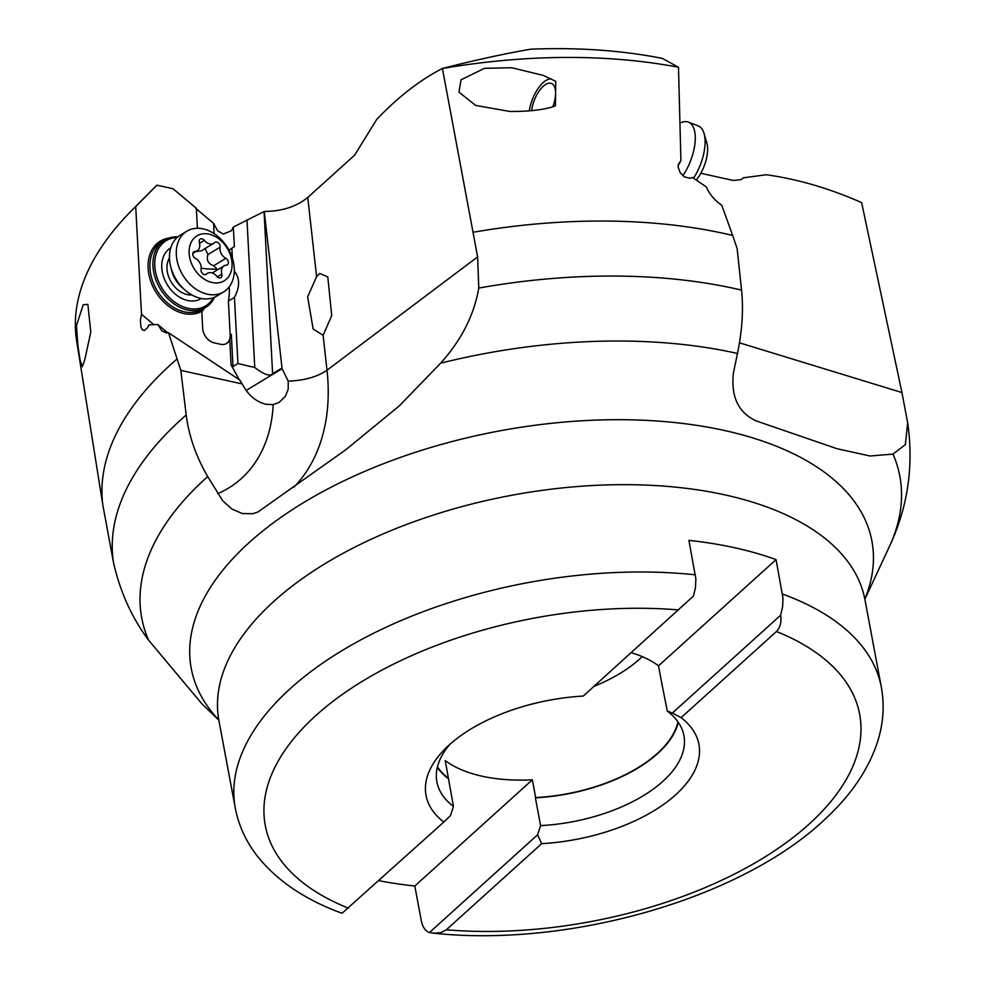 <?xml version="1.0" encoding="UTF-8"?>
<svg xmlns="http://www.w3.org/2000/svg" width="984" height="984" viewBox="0 0 984 984"><rect width="100%" height="100%" fill="white"/><g stroke="black" fill="none" stroke-linecap="round" stroke-linejoin="round"><path stroke-width="1.48" d="M473.488 232.187A403.231 205.865 -10.6 0 1 732.662 235.447L721.727 205.164C714.728 200.478 709.612 194.414 706.401 186.972L692.478 177.501L690.141 178.264L684.618 176.96L680.35 173.012L678.197 167.268L678.48 164.107L680.916 160.65L678.493 67.269A398.704 203.553 169.4 0 0 442.431 68.511L477.621 256.91L478.777 288.066C474.116 315.089 461.398 340.132 440.586 363.207L399.393 405.802L345.864 449.713L257.82 512.074L252.605 513.734L242.15 513.5L231.843 508.986L222.679 500.758L207.71 476.563C196 456.379 188.842 435.838 186.21 414.965L180.81 370.378L168.547 332.776L166.185 332.875L161.942 330.956L157.809 324.511L148.928 324.868L147.612 327.635L144.427 330.489L142.569 329.984L140.958 327.168L140.368 320.243L141.511 314.314L135.694 206.566A398.704 203.553 169.4 0 0 131.45 210.76A398.704 203.553 169.4 0 0 76.235 338.324L102.828 504.964L113.492 562.541C120.122 591.814 131.807 617.681 148.559 640.141L201.978 703.929L218.805 720.116M102.828 504.964A403.231 205.865 -10.6 0 1 171.351 364.018A403.231 205.865 -10.6 0 1 176.935 359.086M195.976 208.596L213.59 223.319L217.599 230.785L223.294 234.057L231.621 230.637L233.343 227.033L264.253 211.474C282.051 211.289 296.553 206.615 307.771 197.44L354.621 155.201L376.663 119.495C397.831 97.207 419.713 80.208 442.308 68.486L442.431 68.511M131.45 210.76L150.946 191.081A370.39 189.1 -10.6 0 1 156.948 185.189L172.987 188.731L196.345 208.276L197.403 228.288M141.511 314.314L153.824 324.622M239.26 379.701L231.08 364.843L229.764 339.726A13.149 9.717 -121.2 0 1 226.64 343.441A13.149 9.717 -121.2 0 1 220.6 344.289L214.168 342.863A13.149 9.717 -121.2 0 1 202.667 328.25L201.929 314.142A9.865 7.294 -121.2 0 1 202.298 310.993A40.75 30.123 -121.2 0 1 163.639 301.904A40.75 30.123 -121.2 0 1 148.141 268.706A40.75 30.123 -121.2 0 1 168.608 238.153M135.694 206.566L156.948 185.189M84.809 359.64L82.361 366.737L80.048 359.849L77.994 346.257L76.457 325.716L83.197 304.745L87.859 304.376L90.786 332.026L84.809 359.64M167.821 332.887L157.809 324.511M180.81 370.378L242.236 383.932L239.752 380.021L168.547 332.776M242.236 383.932C247.845 394.805 255.705 401.595 265.815 404.289L273.195 404.608L279.148 402.394L285.36 396.318L288.226 389.147L288.201 381.128L282.101 368.68L246.135 390.463M316.59 276.676L307.635 296.799L313.146 329.013L323.109 335.298L331.731 315.643L327.783 276.885L319.726 273.466L316.59 276.676L307.771 197.44M264.253 211.474L282.101 368.68M593.979 686.389A125.214 63.923 169.4 0 0 639.6 659.059A125.214 63.923 169.4 0 0 642.208 656.623M631.273 652.687A125.214 63.923 -10.6 0 1 658.505 665.824L661.826 683.597A125.214 63.923 -10.6 0 1 662.22 683.892M677.951 721.838A125.214 63.923 -10.6 0 1 657.275 753.498A125.214 63.923 -10.6 0 1 535.677 797.581L532.356 779.795A125.214 63.923 -10.6 0 1 445.223 760.571L453.464 806.388A125.669 64.157 -10.6 0 1 436.871 781.862A125.669 64.157 -10.6 0 1 449.836 744.408M453.464 806.388L450.488 815.576L443.821 822.058A138.818 70.873 -10.6 0 1 444.94 749.045A138.818 70.873 -10.6 0 1 449.294 744.888A138.818 70.873 -10.6 0 1 583.266 696.069L693.462 596.033L695.491 587.46L695.86 578.936L688.923 540.388A328.631 167.784 169.4 0 1 776.056 559.613L658.505 665.824M443.821 822.058L342.038 913.263C306.147 900.237 278.275 881.664 258.448 857.519C246.492 842.611 238.768 826.142 235.287 808.085L218.94 720.755A328.631 167.784 -10.6 0 1 273.933 601.286A328.631 167.784 -10.6 0 1 274.044 601.187A328.631 167.784 -10.6 0 1 622.897 484.657A328.631 167.784 -10.6 0 1 864.985 599.859L864.813 597.645M437.302 767.409A125.669 64.157 169.4 0 0 448.273 778.602M448.556 778.356A125.214 63.923 -10.6 0 1 437.437 766.844M678.284 722.317A125.669 64.157 169.4 0 1 657.644 753.584A125.669 64.157 169.4 0 1 535.394 797.827L535.677 797.581M661.826 683.597L667.312 711.112L672.38 713.031L780.595 615.258L782.624 606.685L782.993 598.161L776.056 559.613M672.38 713.031L681.112 717.656A138.818 70.873 -10.6 0 1 675.639 794.826A138.818 70.873 -10.6 0 1 541.667 843.657L446.33 929.794L440.943 932.611L434.461 933.238L429.405 932.574L537.608 834.801L540.597 825.613A125.669 64.157 -10.6 0 0 662.847 781.357A125.669 64.157 -10.6 0 0 683.917 735.638A125.669 64.157 -10.6 0 0 667.312 711.112M532.356 779.795L414.805 886.006L421.25 920.446C422.579 927.014 425.297 931.048 429.405 932.574M681.112 717.656L776.45 631.519C780.312 627.398 781.69 621.974 780.595 615.258M541.667 843.657L537.608 834.801M535.394 797.827L540.597 825.613M378.938 880.692A328.631 167.784 169.4 0 0 414.805 886.006M440.586 363.207A385.617 196.874 -10.6 0 1 737.483 353.465L733.449 372.727C730.731 396.589 738.32 412.653 756.229 420.918L836.917 448.692L870.053 456.01L893.005 454.091L905.354 444.645L907.666 422.776L901.934 392.554L739.476 342.826M737.483 353.465C742.194 330.722 743.547 309.616 741.555 290.12L737.127 248.571L732.662 235.447M555.382 105.915C544.693 109.765 529.503 111.61 509.81 111.45L475.641 105.423L459.024 92.189L460.992 79.827L484.497 68.314L511.668 67.736L543.352 75.399L555.763 81.34L555.382 105.915M442.308 68.486C474.436 60.282 503.833 53.849 530.499 49.2A370.39 189.1 -10.6 0 1 662.392 58.413L678.493 67.269M680.916 160.65L678.222 165.398M700.817 173.27L733.228 180.453L741.309 179.605L743.215 177.833L766.204 174.746C797.286 179.002 829.094 188.288 861.64 202.618L901.934 392.554M531.631 110.712A21.685 9.828 111.3 0 1 543.205 86.309A21.685 9.828 111.3 0 1 551.397 83.48A21.685 9.828 111.3 0 1 555.591 92.767M555.566 94.476A21.685 9.828 111.3 0 1 552.873 106.739M551.101 78.806A26.285 11.919 -68.7 0 0 543.143 82.619A26.285 11.919 -68.7 0 0 529.281 110.934M281.719 368.201L272.605 373.711C269.911 376.638 263.958 374.572 254.758 367.499L237.931 363.526L233.011 366.515L231.08 364.843M233.011 366.515L231.314 334.265L229.764 339.726M226.443 343.551A13.149 9.717 58.8 0 0 230.17 334.954L228.386 301.067A59.151 43.726 58.8 0 0 229.21 286.897M214.131 233.638L213.59 223.319M205.582 307.475L202.544 309.308A39.434 29.151 -121.2 0 1 184.451 311.842A39.434 29.151 -121.2 0 1 149.974 268.484A39.434 29.151 -121.2 0 1 161.696 241.843L164.722 240.01A39.434 29.151 58.8 0 0 153 266.639A39.434 29.151 58.8 0 0 187.477 310.009A39.434 29.151 58.8 0 0 205.582 307.475A39.434 29.151 58.8 0 0 214.537 297.23M202.298 310.993L205.004 307.574M177.944 236.812A39.434 29.151 58.8 0 0 164.722 240.01M177.071 237.562A38.118 28.179 58.8 0 0 154.832 266.418A38.118 28.179 58.8 0 0 188.153 308.336A38.118 28.179 58.8 0 0 213.467 297.66M201.388 298.484A29.582 21.869 -121.2 0 1 201.228 298.582A29.582 21.869 -121.2 0 1 187.649 300.489A29.582 21.869 -121.2 0 1 163.442 276.43A29.582 21.869 -121.2 0 1 170.589 247.98A29.582 21.869 -121.2 0 1 170.736 247.894M170.65 248.189A29.582 21.869 58.8 0 0 169.482 248.718M200.06 299.222A29.582 21.869 58.8 0 0 201.08 298.423M228.989 250.157L234.377 246.553L233.343 227.033M232.384 258.226L231.855 248.239M246.972 219.826L254.758 367.499M237.931 363.526L234.45 297.402C240.022 286.824 239.961 278.078 234.278 271.154M228.386 301.067L234.45 297.402M682.81 175.706A35.498 16.088 -68.7 0 0 688.419 122.114A35.498 16.088 -68.7 0 0 680.78 122.779L680.018 123.135M688.419 122.114L698.234 125.94A35.498 16.088 111.3 0 1 704.064 133.517A35.498 16.088 111.3 0 1 693.536 178.19M704.064 133.517L706.856 143.111A26.285 11.919 111.3 0 1 696.254 179.998M223.675 291.904L216.849 296.036A35.498 26.236 -121.2 0 1 200.564 298.312A35.498 26.236 -121.2 0 1 184.955 290.009A35.498 26.236 -121.2 0 1 170.638 266.369A35.498 26.236 -121.2 0 1 180.084 235.311L186.898 231.191A35.498 26.236 58.8 0 0 178.338 265.323A35.498 26.236 58.8 0 0 207.378 294.191A35.498 26.236 58.8 0 0 223.675 291.904A35.498 26.236 58.8 0 0 232.236 257.759A35.498 26.236 58.8 0 0 203.184 228.903A35.498 26.236 58.8 0 0 186.898 231.191M209.026 234.155A26.285 19.434 58.8 0 0 189.149 253.601A26.285 19.434 58.8 0 0 212.138 282.519A26.285 19.434 58.8 0 0 232.015 263.06A26.285 19.434 58.8 0 0 209.026 234.155M219.088 277.857A3.838 2.841 -121.2 0 1 216.787 276.32A8.856 6.544 58.8 0 0 211.511 272.765A8.856 6.544 58.8 0 0 207.452 273.343A8.856 6.544 58.8 0 0 206.542 274.056A3.838 2.841 -121.2 0 1 206.148 274.364A3.838 2.841 -121.2 0 1 204.377 274.61A3.838 2.841 -121.2 0 1 201.08 269.481A8.856 6.544 58.8 0 0 195.299 258.325A3.838 2.841 -121.2 0 1 192.839 255.04A3.838 2.841 -121.2 0 1 193.897 251.806A3.838 2.841 -121.2 0 1 194.869 251.498A8.856 6.544 58.8 0 0 197.107 250.797A8.856 6.544 58.8 0 0 199.346 242.618A3.838 2.841 -121.2 0 1 200.318 239.063A3.838 2.841 -121.2 0 1 202.077 238.817A3.838 2.841 -121.2 0 1 204.377 240.354A8.856 6.544 58.8 0 0 209.653 243.897A8.856 6.544 58.8 0 0 213.725 243.331A8.856 6.544 58.8 0 0 214.635 242.618A3.838 2.841 -121.2 0 1 215.029 242.31A3.838 2.841 -121.2 0 1 216.787 242.064A3.838 2.841 -121.2 0 1 220.096 247.193A8.856 6.544 58.8 0 0 225.865 258.337A3.838 2.841 -121.2 0 1 228.325 261.633A3.838 2.841 -121.2 0 1 227.279 264.868A3.838 2.841 -121.2 0 1 226.295 265.163A8.856 6.544 58.8 0 0 224.057 265.877A8.856 6.544 58.8 0 0 221.818 274.056A3.838 2.841 -121.2 0 1 220.847 277.611A3.838 2.841 -121.2 0 1 219.088 277.857M204.205 249.087L205.287 249.026L207.956 254.536C206.222 260.096 208.141 263.81 213.737 265.692L217.058 269.149L216.935 270.182M201.29 250.858L195.828 251.572M186.21 414.965A403.231 205.865 169.4 0 0 181.757 418.913A403.231 205.865 169.4 0 0 181.646 419.024A403.231 205.865 169.4 0 0 113.492 562.541M217.685 493.661A170.884 120.06 53.1 0 0 273.195 404.608M293.97 487.129A210.318 147.772 53.1 0 0 326.996 370.205C317.131 376.958 304.204 380.599 288.201 381.128M477.621 256.91L326.996 370.205L323.109 335.298M678.603 609.92A302.334 154.353 169.4 0 0 316.122 715.331A302.334 154.353 169.4 0 0 348.484 908.207M695.368 574.828A328.631 167.784 169.4 0 0 290.538 688.37A328.631 167.784 169.4 0 0 290.378 688.517A328.631 167.784 169.4 0 0 235.287 808.085M446.33 929.794A302.334 154.353 169.4 0 0 808.811 824.383A302.334 154.353 169.4 0 0 776.45 631.519M432.96 933.127C569.601 947.949 743.351 898.097 826.24 818.024C851.554 794.457 868.675 768.996 877.617 741.629C883.374 723.412 884.604 705.27 881.332 687.189A328.631 167.784 169.4 0 0 782.501 594.053M864.862 598.948A346.245 176.776 169.4 0 0 668.493 421.939A346.245 176.776 169.4 0 0 249.284 542.467A346.245 176.776 169.4 0 0 249.173 542.565A346.245 176.776 169.4 0 0 218.743 719.87M148.559 640.141A385.617 196.874 -10.6 0 1 206.394 477.744A385.617 196.874 -10.6 0 1 206.505 477.646A385.617 196.874 -10.6 0 1 207.71 476.563M893.005 454.091A385.617 196.874 -10.6 0 1 889.265 546.821C907.765 507.596 913.902 466.256 907.666 422.776M741.555 290.12A403.231 205.865 169.4 0 0 478.777 288.066M272.605 373.711L264.056 211.646M231.314 334.265L230.17 334.954M169.469 257.906A23.198 17.146 58.8 0 0 169.875 279.616A23.198 17.146 58.8 0 0 187.292 294.597A23.198 17.146 58.8 0 0 191.917 294.966M184.955 290.009L181.831 287.254A25.264 18.684 -121.2 0 1 171.634 270.416L170.638 266.369M217.255 276.824L221.818 274.056M213.737 265.692L225.865 258.337M207.956 254.536L220.096 247.193M199.531 243.294L204.377 240.354M193.172 252.531L194.869 251.498M205.681 274.573L206.542 274.056M217.058 269.149A43.751 16.974 -3.7 0 1 201.203 268.226M881.332 687.189L864.985 599.859M218.94 720.755L218.3 718.627M864.887 599.207L889.265 546.821M212.298 272.998L224.057 265.877M201.388 250.797L213.725 243.331M192.827 253.392L197.107 250.797M205.275 274.659L207.452 273.343"/></g></svg>
